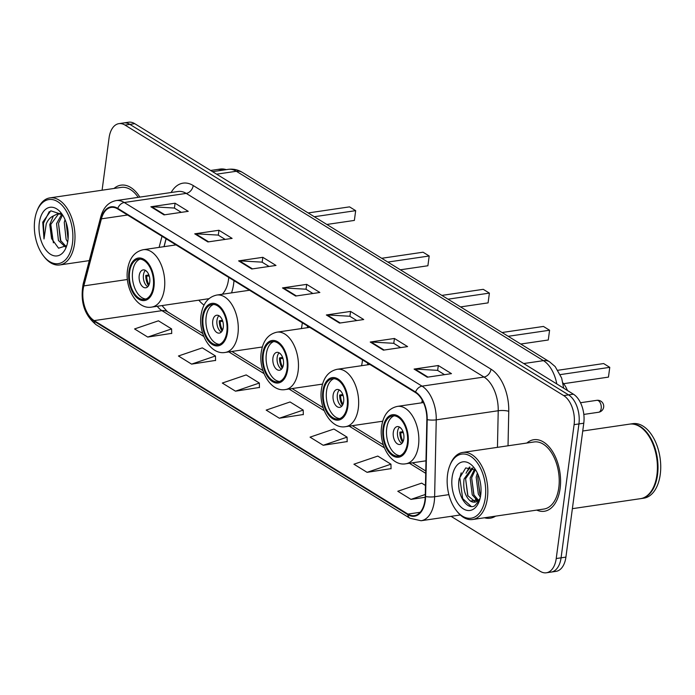 <?xml version="1.0" encoding="UTF-8"?>
<svg xmlns="http://www.w3.org/2000/svg" width="695" height="695" viewBox="0 0 695 695"><rect width="100%" height="100%" fill="white"/><g stroke="black" fill="none" stroke-linecap="round" stroke-linejoin="round"><path stroke-width="1.04" d="M231.522 292.882A39.919 23.3 -98.4 0 0 233.694 283.49A39.919 23.3 -98.4 0 0 233.998 280.658M307.364 327.701A39.919 23.3 -98.4 0 0 307.529 325.998M367.551 364.823A39.919 23.3 -98.4 0 0 367.716 363.111M166.131 238.802L164.072 246.656M198.813 300.179A39.919 23.3 -98.4 0 0 204.017 305.105M562.95 382.858A22.596 13.188 81.6 0 1 567.433 390.503M451.064 516.333L540.276 571.342A22.596 13.188 -98.4 0 0 546.348 572.784L556.035 571.36A22.596 13.188 -98.4 0 0 565.912 557.112L583.774 423.22A22.596 13.188 -98.4 0 0 573.41 394.187L134.708 123.658A22.596 13.188 -98.4 0 0 128.636 122.216L123.788 122.928A22.596 13.188 -98.4 0 1 129.869 124.37A22.596 13.188 -98.4 0 0 123.788 122.928L118.949 123.641A22.596 13.188 -98.4 0 0 109.072 137.888L102.087 190.213M546.348 572.784A22.596 13.188 -98.4 0 0 556.226 558.537L574.096 424.645L578.935 423.933A22.596 13.188 -98.4 0 0 568.562 394.89L129.869 124.37L568.562 394.89A22.596 13.188 -98.4 0 1 578.935 423.933L561.074 557.824L578.935 423.933L583.774 423.22M551.196 572.072A22.596 13.188 -98.4 0 0 561.074 557.824A22.596 13.188 -98.4 0 1 551.196 572.072M560.118 488.481A36.157 21.102 -98.4 0 0 533.803 439.718A36.157 21.102 -98.4 0 0 526.871 443.019A36.157 21.102 -98.4 0 1 533.803 439.718A36.157 21.102 -98.4 0 1 560.118 488.481A36.157 21.102 -98.4 0 1 544.307 511.268A36.157 21.102 -98.4 0 0 560.118 488.481M139.851 197.111A36.157 21.102 -98.4 0 0 120.991 185.157A36.157 21.102 -98.4 0 0 114.05 188.458A36.157 21.102 -98.4 0 1 120.991 185.157A36.157 21.102 -98.4 0 1 139.851 197.111M424.932 500.435A24.108 14.065 81.6 0 1 414.394 515.629A24.108 14.065 81.6 0 1 407.913 514.091L94.155 320.612A24.108 14.065 81.6 0 1 83.826 285.897L101.409 218.847A24.108 14.065 81.6 0 1 111.217 207.405A24.108 14.065 81.6 0 1 117.698 208.934L415.488 392.571A24.108 14.065 81.6 0 1 426.852 419.537L425.236 496.43A24.108 14.065 81.6 0 1 424.932 500.435M425.279 500.652A24.707 14.421 -98.4 0 0 425.592 496.543L427.208 419.65A24.707 14.421 -98.4 0 0 415.558 392.015L117.768 208.378A24.707 14.421 -98.4 0 0 101.079 218.543L83.487 285.584A24.707 14.421 -98.4 0 0 94.077 321.168L407.835 514.656A24.707 14.421 -98.4 0 0 425.279 500.652M147.731 337.066L171.604 328.926L158.443 320.812L134.569 328.943L147.731 337.066L171.7 333.357M191.603 364.119L215.476 355.979L202.315 347.865L178.441 355.996L191.603 364.119L215.563 360.41M235.475 391.172L259.348 383.032L246.186 374.918L222.313 383.049L235.475 391.172L259.435 387.463M367.082 472.331L390.955 464.191L377.793 456.076L353.92 464.208L367.082 472.331L391.042 468.621M323.21 445.278L347.083 437.138L333.93 429.024L310.048 437.155L323.21 445.278L347.179 441.568M279.338 418.225L303.22 410.085L290.058 401.971L266.176 410.102L279.338 418.225L303.307 414.515M536.722 510.095A36.157 21.102 -98.4 0 0 544.307 511.268A36.157 21.102 -98.4 0 1 536.722 510.095M574.096 424.645A22.596 13.188 -98.4 0 0 563.723 395.603L125.022 125.083A22.596 13.188 -98.4 0 0 118.949 123.641M194.739 233.824L218.951 230.262L232.113 238.385L207.901 241.938L194.739 233.824A6.029 4.396 121.7 0 1 195.573 233.781L208.622 241.834M150.876 206.771L175.079 203.209L188.241 211.332L164.037 214.885L150.876 206.771A6.029 4.396 121.7 0 1 151.701 206.728L164.758 214.781M326.355 314.974L350.558 311.421L363.72 319.535L339.516 323.097L326.355 314.974A6.029 4.396 121.7 0 1 327.18 314.939L340.237 322.984M370.227 342.027L394.43 338.474L407.591 346.588L383.388 350.15L370.227 342.027A6.029 4.396 121.7 0 1 371.052 341.992L384.1 350.037M414.09 369.08L438.302 365.527L451.463 373.641L427.251 377.203L414.09 369.08A6.029 4.396 121.7 0 1 414.924 369.045L427.972 377.09M238.611 260.877L262.823 257.315L275.985 265.438L251.772 268.991L238.611 260.877A6.029 4.396 121.7 0 1 239.445 260.834L252.493 268.887M282.483 287.921L306.695 284.368L319.856 292.482L295.644 296.044L282.483 287.921A6.029 4.396 121.7 0 1 283.308 287.886L296.365 295.94M425.462 485.466L421.665 483.129L397.792 491.261L410.954 499.384L425.201 497.29M306.695 284.368L306.043 289.268M312.915 293.507L305.93 289.198L283.308 287.886M262.823 257.315L262.171 262.215M269.043 266.454L262.058 262.145L239.445 260.834M438.302 365.527L437.65 370.426M444.522 374.666L437.537 370.357L414.924 369.045M394.43 338.474L393.778 343.373M400.659 347.613L393.665 343.304L371.052 341.992M350.558 311.421L349.906 316.321M356.787 320.56L349.793 316.251L327.18 314.939M175.079 203.209L174.428 208.109M181.308 212.349L174.315 208.04L151.701 206.728M218.951 230.262L218.299 235.162M225.171 239.401L218.187 235.092L195.573 233.781M303.22 410.085L303.307 414.698M347.083 437.138L347.179 441.751M390.955 464.191L391.05 468.804M410.954 499.384L425.27 494.501M259.348 383.032L259.443 387.645M215.476 355.979L215.572 360.601M171.604 328.926L171.7 333.548M447.563 474.529A32.387 18.904 -98.4 0 0 456.268 510.417A32.387 18.904 -98.4 0 0 485.292 497.794A32.387 18.904 -98.4 0 0 473.33 458.353A32.387 18.904 -98.4 0 0 449.717 465.841A32.387 18.904 -98.4 0 0 447.563 474.529M456.268 510.417L457.006 511.372A33.899 19.781 -98.4 0 0 472.565 519.521A33.899 19.781 -98.4 0 0 487.386 498.159A33.899 19.781 -98.4 0 0 462.714 452.445A33.899 19.781 -98.4 0 0 450.151 464.72L449.717 465.841M472.565 519.521L543.985 509.035A33.899 19.781 -98.4 0 0 558.797 487.664A33.899 19.781 -98.4 0 0 534.134 441.959L462.714 452.445M572.376 508.671L640.46 498.671A37.66 21.979 -98.4 0 0 654.421 485.032A37.66 21.979 -98.4 0 0 656.923 474.937A37.66 21.979 -98.4 0 0 646.81 433.193A37.66 21.979 -98.4 0 0 629.514 424.141L582.74 431.013M654.473 484.884A37.287 21.762 -98.4 0 0 654.525 484.745A37.287 21.762 -98.4 0 0 657.001 474.755A37.287 21.762 -98.4 0 0 646.993 433.437A37.287 21.762 -98.4 0 0 646.897 433.315M640.764 498.619A37.66 21.979 -98.4 0 0 641.059 498.584A37.66 21.979 -98.4 0 0 657.531 474.841A37.66 21.979 -98.4 0 0 630.122 424.054A37.66 21.979 -98.4 0 0 629.818 424.106M641.059 498.584L643.787 498.185A37.66 21.979 -98.4 0 0 660.25 474.442A37.66 21.979 -98.4 0 0 632.841 423.655L630.122 424.054M480.358 497.229L478.308 494.015L476.179 477.152L477.369 473.104M480.688 495.335L479.828 493.789L477.7 476.935L478.169 474.937M477.795 500.904L472.261 494.901L470.133 478.047L474.607 469.125M478.516 500.296L473.773 494.684L471.644 477.821L475.31 469.716M479.689 499.861L470.376 501.034C464.99 496.317 462.887 488.941 464.078 478.933L471.87 468.187L472.591 468.039M475.51 502.007L467.718 495.57L465.589 478.707L472.991 468.082M470.376 501.034A17.028 9.938 -98.4 0 0 474.954 502.12A17.028 9.938 -98.4 0 0 480.115 498.298M480.732 494.979A24.56 14.334 -98.4 0 0 474.138 467.761A24.56 14.334 -98.4 0 0 452.124 477.335A24.56 14.334 -98.4 0 0 461.202 507.246A24.56 14.334 -98.4 0 0 479.098 501.564A24.56 14.334 -98.4 0 0 480.732 494.979M475.771 470.141L465.737 467.909L459.256 478.577C456.007 493.25 466.553 510.686 474.685 505.83L479.48 500.409M471.236 506.464L462.688 498.602L459.812 477.743L461.185 472.826M467.935 495.987L465.598 478.681M467.674 470.897L470.029 467.109M473.981 495.092L471.644 477.795M480.036 494.206L477.7 476.909M466.041 473.26L469.403 467.057M477.048 501.39L475.476 499.366M407.392 443.28A20.337 11.867 -98.4 0 0 392.588 415.853A20.337 11.867 -98.4 0 0 383.701 428.676A20.337 11.867 -98.4 0 0 398.496 456.102A20.337 11.867 -98.4 0 0 407.392 443.28M394.126 415.801A20.337 11.867 -98.4 0 0 386.724 428.224A20.337 11.867 -98.4 0 0 399.99 455.711M560.3 374.605L609.767 367.342L608.464 377.107L563.636 383.692M608.464 377.107L609.767 367.342L603.625 363.555L557.946 370.261M403.83 438.78A9.035 5.273 -98.4 0 0 397.253 426.591A9.035 5.273 -98.4 0 0 393.301 432.281A9.035 5.273 -98.4 0 0 399.886 444.479A9.035 5.273 -98.4 0 0 403.83 438.78M399.486 427.051A9.035 5.273 -98.4 0 0 397.54 431.665A9.035 5.273 -98.4 0 0 401.884 443.393M402.631 442.428A12.05 7.037 81.6 0 1 399.868 432.125L402.996 431.673M403.161 441.377A10.547 6.151 81.6 0 1 400.763 432.681L399.868 432.125M403.343 432.724L400.763 432.681M401.041 428.32L400.424 427.946A12.05 7.037 81.6 0 1 400.476 427.755M34.75 219.959A32.387 18.904 -98.4 0 0 43.446 255.856A32.387 18.904 -98.4 0 0 72.48 243.224A32.387 18.904 -98.4 0 0 60.508 203.791A32.387 18.904 -98.4 0 0 36.904 211.28A32.387 18.904 -98.4 0 0 34.75 219.959M43.446 255.856L44.185 256.803A33.899 19.781 -98.4 0 0 59.753 264.951A33.899 19.781 -98.4 0 0 74.565 243.589A33.899 19.781 -98.4 0 0 49.901 197.875A33.899 19.781 -98.4 0 0 37.339 210.159L36.904 211.28M67.667 242.016L66.112 239.358L64.261 222.461L65.035 219.62M65.33 246.934L58.432 240.487L56.573 223.59L61.699 214.268M65.903 246.317L60.352 240.201L58.493 223.304L62.55 214.929M62.229 214.494L57.685 213.782L53.367 215.936L49.753 224.589L51.578 238.611L50.804 224.433L58.658 213.704M59.605 213.504L61.177 213.443M68.067 239.132L66.121 222.469M62.342 214.607L50.796 210.811L42.751 222.174L44.002 238.967L46.226 223.972C47.781 220.098 50.162 217.422 53.367 215.936M67.919 240.418A24.56 14.334 -98.4 0 0 61.325 213.2A24.56 14.334 -98.4 0 0 39.311 222.774A24.56 14.334 -98.4 0 0 48.381 252.676A24.56 14.334 -98.4 0 0 66.286 246.994A24.56 14.334 -98.4 0 0 67.919 240.418M51.578 238.611L58.571 248.202L66.355 245.735M226.231 169.65A37.66 21.979 -98.4 0 0 220.028 169.085L217.3 169.493A37.66 21.979 -98.4 0 0 217.005 169.537M223.512 170.049A37.66 21.979 -98.4 0 0 217.3 169.493M222.904 170.145A37.66 21.979 -98.4 0 0 216.701 169.58L210.62 170.466M138.192 197.354A33.899 19.781 -98.4 0 0 121.321 187.389L49.901 197.875M44.002 238.967L43.472 223.208L49.258 211.61M53.385 242.824L50.796 224.494M60.839 241.156L58.484 223.364M68.084 238.906L66.138 222.522M347.196 406.167A20.337 11.867 -98.4 0 0 332.401 378.74A20.337 11.867 -98.4 0 0 323.505 391.554A20.337 11.867 -98.4 0 0 338.309 418.981A20.337 11.867 -98.4 0 0 347.196 406.167M333.939 378.679A20.337 11.867 -98.4 0 0 326.537 391.111A20.337 11.867 -98.4 0 0 339.794 418.59M421.735 402.822A28.999 16.923 -98.4 0 0 422.273 400.172M508.201 336.302L549.58 330.229L548.277 339.994L520.737 344.034M548.277 339.994L549.58 330.229L543.438 326.442L502.059 332.514M343.643 401.658A9.035 5.273 -98.4 0 0 337.066 389.469A9.035 5.273 -98.4 0 0 333.113 395.168A9.035 5.273 -98.4 0 0 339.69 407.357A9.035 5.273 -98.4 0 0 343.643 401.658M339.299 389.93A9.035 5.273 -98.4 0 0 337.353 394.543A9.035 5.273 -98.4 0 0 341.697 406.28M342.444 405.315A12.05 7.037 81.6 0 1 339.681 395.012L342.8 394.552M342.974 404.264A10.547 6.151 81.6 0 1 340.576 395.568L339.681 395.012M343.156 395.603L340.576 395.568M340.854 391.207L340.237 390.825A12.05 7.037 81.6 0 1 340.289 390.642M287.009 369.045A20.337 11.867 -98.4 0 0 272.205 341.619A20.337 11.867 -98.4 0 0 263.318 354.441A20.337 11.867 -98.4 0 0 278.122 381.868A20.337 11.867 -98.4 0 0 287.009 369.045M273.743 341.566A20.337 11.867 -98.4 0 0 266.341 353.998A20.337 11.867 -98.4 0 0 279.607 381.477M361.548 365.7A28.999 16.923 -98.4 0 0 362.26 361.852A28.999 16.923 -98.4 0 0 362.477 359.88M448.014 299.189L489.393 293.108L488.09 302.872L460.55 306.921M488.09 302.872L489.393 293.108L483.251 289.329L441.872 295.401M283.456 364.545A9.035 5.273 -98.4 0 0 276.879 352.356A9.035 5.273 -98.4 0 0 272.927 358.055A9.035 5.273 -98.4 0 0 279.503 370.244A9.035 5.273 -98.4 0 0 283.456 364.545M279.112 352.817A9.035 5.273 -98.4 0 0 277.166 357.43A9.035 5.273 -98.4 0 0 281.51 369.158M282.257 368.194A12.05 7.037 81.6 0 1 279.486 357.899L282.613 357.439M282.787 367.142A10.547 6.151 81.6 0 1 280.38 358.446L279.486 357.899M282.961 358.49L280.38 358.446M280.658 354.094L280.05 353.712A12.05 7.037 81.6 0 1 280.102 353.529M226.822 331.932A20.337 11.867 -98.4 0 0 212.018 304.506A20.337 11.867 -98.4 0 0 203.131 317.32A20.337 11.867 -98.4 0 0 217.926 344.746A20.337 11.867 -98.4 0 0 226.822 331.932M213.556 304.453A20.337 11.867 -98.4 0 0 206.154 316.877A20.337 11.867 -98.4 0 0 219.42 344.364M301.352 328.587A28.999 16.923 -98.4 0 0 302.073 324.73A28.999 16.923 -98.4 0 0 302.282 322.767M387.819 262.076L429.197 255.995L427.894 265.759L400.355 269.799M427.894 265.759L429.197 255.995L423.055 252.207L381.677 258.288M223.269 327.432A9.035 5.273 -98.4 0 0 216.684 315.243A9.035 5.273 -98.4 0 0 212.739 320.934A9.035 5.273 -98.4 0 0 219.316 333.122A9.035 5.273 -98.4 0 0 223.269 327.432M218.916 315.695A9.035 5.273 -98.4 0 0 216.97 320.317A9.035 5.273 -98.4 0 0 221.323 332.045M222.061 331.081A12.05 7.037 81.6 0 1 219.299 320.777L222.426 320.317M222.591 330.029A10.547 6.151 81.6 0 1 220.193 321.333L219.299 320.777M222.774 321.377L220.193 321.333M220.471 316.972L219.855 316.599A12.05 7.037 81.6 0 1 219.907 316.407M153.291 286.592A20.337 11.867 -98.4 0 0 138.496 259.166A20.337 11.867 -98.4 0 0 129.6 271.98A20.337 11.867 -98.4 0 0 144.404 299.406A20.337 11.867 -98.4 0 0 153.291 286.592M140.034 259.113A20.337 11.867 -98.4 0 0 132.632 271.536A20.337 11.867 -98.4 0 0 145.889 299.024M222.261 294.246A28.999 16.923 -98.4 0 0 228.542 279.39A28.999 16.923 -98.4 0 0 228.759 277.427M314.296 216.736L355.675 210.654L354.372 220.419L326.832 224.459M354.372 220.419L355.675 210.654L349.533 206.867L308.154 212.948M149.738 282.092A9.035 5.273 -98.4 0 0 143.161 269.903A9.035 5.273 -98.4 0 0 139.209 275.594A9.035 5.273 -98.4 0 0 145.785 287.782A9.035 5.273 -98.4 0 0 149.738 282.092M145.394 270.355A9.035 5.273 -98.4 0 0 143.448 274.977A9.035 5.273 -98.4 0 0 147.792 286.705M148.539 285.741A12.05 7.037 81.6 0 1 145.776 275.437L148.895 274.977M149.069 284.689A10.547 6.151 81.6 0 1 146.671 275.993L145.776 275.437M149.251 276.037L146.671 275.993M146.949 271.632L146.332 271.259A12.05 7.037 81.6 0 1 146.384 271.067M573.41 394.187L563.723 395.603M565.912 557.112L556.226 558.537M134.708 123.658L125.022 125.083M556.791 383.935A30.128 17.584 -98.4 0 0 543.464 360.653L523.726 363.546M242.399 172.395A15.064 10.99 121.7 0 0 236.352 171.274A30.128 17.584 -98.4 0 0 228.255 169.354C233.285 168.694 238.003 169.702 242.399 172.395L549.51 361.774A15.064 10.99 121.7 0 0 543.464 360.653L236.352 171.274L216.623 174.167M407.913 514.091L420.154 512.293M117.768 208.378A7.532 5.491 -58.3 0 1 124.249 202.506L422.039 386.142A30.128 17.584 81.6 0 1 436.243 419.849L434.627 496.734A30.128 17.584 81.6 0 1 434.245 501.747A30.128 17.584 81.6 0 1 421.074 520.737L460.307 514.978M425.592 496.543A7.532 1.694 -178.8 0 0 434.627 496.734L448.883 494.64M427.208 419.65A7.532 1.694 -178.8 0 0 436.243 419.849L498.219 410.745A30.128 17.584 -98.4 0 0 484.015 377.038L422.039 386.142A7.532 5.491 121.7 0 0 415.558 392.015M116.152 200.586A30.128 17.584 81.6 0 1 124.249 202.506L186.225 193.401A30.128 17.584 -98.4 0 0 178.129 191.49L116.152 200.586C108.489 202.106 103.364 207.527 100.766 216.866L83.183 283.908C79.986 301.526 84.321 315.156 96.197 324.774L409.954 518.261A7.532 5.491 -58.3 0 1 407.835 514.656M101.079 218.543A7.532 3.605 -165.3 0 1 100.766 216.866M83.487 285.584A7.532 3.605 -165.3 0 1 83.183 283.908M94.077 321.168A7.532 5.491 121.7 0 0 96.197 324.774M171.126 192.515A37.66 21.979 81.6 0 1 193.21 185.539L491 369.175A37.66 21.979 81.6 0 1 508.757 411.31L508.028 445.79M495.587 516.142A37.66 21.979 81.6 0 1 484.441 517.775M497.455 447.345L498.219 410.745A7.532 1.694 1.2 0 1 508.757 411.31M491 369.175A7.532 5.491 121.7 0 1 484.015 377.038L186.225 193.401A7.532 5.491 121.7 0 0 193.21 185.539M101.409 218.847L127.55 215.016M83.826 285.897L127.428 279.494M162.013 236.265L159.103 247.385M157.261 306.278A24.108 14.065 -98.4 0 0 161.944 310.656L203.835 336.493M94.155 320.612L161.944 310.656A13.561 9.886 121.7 0 1 167.382 311.673L202.749 333.478M228.829 351.905L264.022 373.615M289.016 389.018L324.217 410.728M349.203 426.139L384.405 447.841M409.39 463.252L425.722 473.321M383.041 428.268A21.467 12.527 -98.4 0 0 392.892 455.851A21.467 12.527 -98.4 0 0 408.043 443.688A21.467 12.527 -98.4 0 0 398.192 416.105A21.467 12.527 -98.4 0 0 383.041 428.268M418.486 445.504A28.999 16.923 81.6 0 1 405.81 463.782C391.25 466.58 378.706 444.93 381.625 426.382C383.388 414.985 388.635 408.321 397.384 406.393A28.999 16.923 81.6 0 1 418.486 445.504M596.814 400.329A6.029 3.518 81.6 0 1 598.43 400.711A6.029 3.518 81.6 0 1 601.201 408.46A6.029 3.518 81.6 0 1 598.569 412.257A6.029 6.029 0 0 0 600.854 401.163A6.029 6.029 0 0 0 596.814 400.329L580.499 402.726M322.854 391.146A21.467 12.527 -98.4 0 0 332.705 418.738A21.467 12.527 -98.4 0 0 347.856 406.566A21.467 12.527 -98.4 0 0 338.005 378.983A21.467 12.527 -98.4 0 0 322.854 391.146M358.299 408.391A28.999 16.923 81.6 0 1 345.615 426.661C331.063 429.467 318.519 407.809 321.438 389.261C323.201 377.871 328.448 371.208 337.188 369.28A28.999 16.923 81.6 0 1 358.299 408.391M262.658 354.033A21.467 12.527 -98.4 0 0 272.51 381.616A21.467 12.527 -98.4 0 0 287.669 369.453A21.467 12.527 -98.4 0 0 277.818 341.87A21.467 12.527 -98.4 0 0 262.658 354.033M298.103 371.269A28.999 16.923 81.6 0 1 285.428 389.548C270.868 392.354 258.323 370.696 261.251 352.148C263.005 340.75 268.261 334.087 277.001 332.158A28.999 16.923 81.6 0 1 298.103 371.269M202.471 316.92A21.467 12.527 -98.4 0 0 212.323 344.503A21.467 12.527 -98.4 0 0 227.473 332.34A21.467 12.527 -98.4 0 0 217.622 304.749A21.467 12.527 -98.4 0 0 202.471 316.92M237.916 334.156A28.999 16.923 81.6 0 1 225.241 352.435C210.681 355.232 198.136 333.583 201.055 315.035C202.818 303.637 208.066 296.974 216.814 295.045A28.999 16.923 81.6 0 1 237.916 334.156M128.949 271.58A21.467 12.527 -98.4 0 0 138.8 299.163A21.467 12.527 -98.4 0 0 153.951 287A21.467 12.527 -98.4 0 0 144.1 259.409A21.467 12.527 -98.4 0 0 128.949 271.58M164.394 288.816A28.999 16.923 81.6 0 1 151.71 307.094C137.158 309.892 124.614 288.243 127.533 269.695C129.296 258.297 134.543 251.633 143.283 249.705A28.999 16.923 81.6 0 1 164.394 288.816M228.255 169.354L212.557 171.665M549.51 361.774L555.166 366.578L561.647 378.019L563.68 388.184M409.954 518.261L421.074 520.737M166.062 238.759L163.994 246.664M231.895 351.453L262.936 370.6M292.082 388.575L323.123 407.713M352.278 425.688L383.319 444.826M412.465 462.801L425.766 471.01M162.005 305.583L167.382 311.673M425.983 460.82L405.81 463.782M423.472 402.561L397.384 406.393M583.826 414.42L598.569 412.257M89.29 260.616L59.753 264.951M382.71 421.213L345.615 426.661M369.922 364.475L337.188 369.28M322.523 384.1L285.428 389.548M309.727 327.354L277.001 332.158M262.328 346.987L225.241 352.435M249.54 290.241L216.814 295.045M208.952 298.685L151.71 307.094M176.017 244.901L143.283 249.705"/></g></svg>
